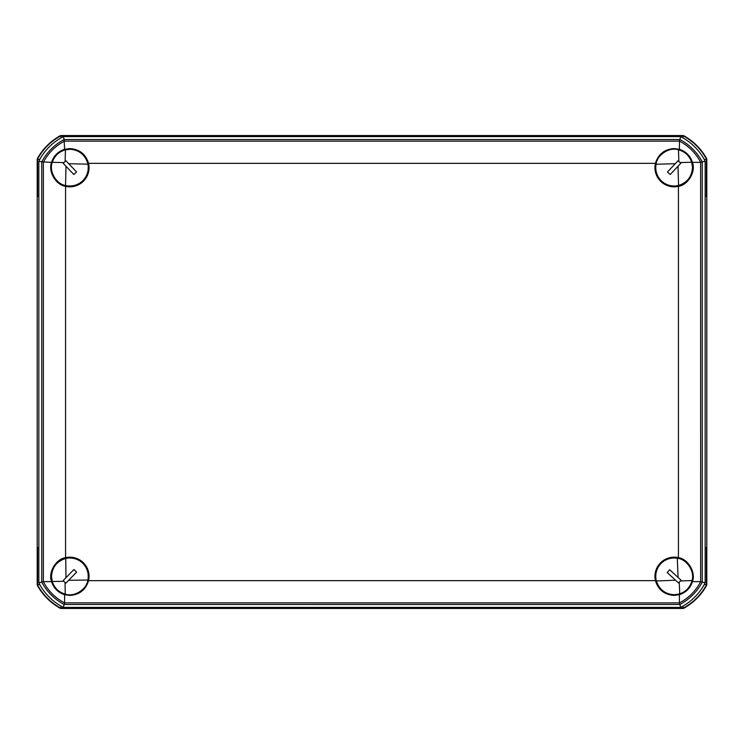 <?xml version="1.0" encoding="UTF-8"?>
<svg xmlns="http://www.w3.org/2000/svg" width="744" height="744" viewBox="0 0 744 744"><rect width="100%" height="100%" fill="white"/><g stroke="black" fill="none" stroke-linecap="round" stroke-linejoin="round"><path stroke-width="1.12" d="M140.105 607.402L140.105 608.452L603.896 608.452L603.896 607.402M603.896 608.081L683.317 608.081L682.834 606.193M683.317 608.081A57.632 57.632 0 0 0 706.428 584.97L704.317 584.431M706.428 584.97L706.428 547.64M37.572 547.64L37.572 584.97L39.683 584.431M37.572 584.97A57.632 57.632 0 0 0 60.683 608.081L61.166 606.193M60.683 608.081L140.105 608.081M705.163 547.64L706.8 547.64L706.8 585.063A58.004 58.004 0 0 1 683.411 608.452L603.896 608.452M140.105 608.452L60.59 608.452A58.004 58.004 0 0 1 37.2 585.063L37.2 547.64L38.837 547.64M706.8 547.64L706.8 196.36L705.163 196.36M38.837 196.36L37.2 196.36L37.2 547.64M603.896 136.598L603.896 135.548L683.411 135.548A58.004 58.004 0 0 1 706.8 158.937L706.8 196.36M706.428 196.36L706.428 159.03L704.317 159.569M706.428 159.03A57.632 57.632 0 0 0 683.317 135.919L682.834 137.807M683.317 135.919L603.896 135.919M140.105 135.919L60.683 135.919A57.632 57.632 0 0 0 37.572 159.03L39.683 159.569M37.572 159.03L37.572 196.36M60.683 135.919L61.166 137.807M37.2 196.36L37.2 158.937A58.004 58.004 0 0 1 60.59 135.548L140.105 135.548L140.105 136.598M603.896 135.548L140.105 135.548M678.426 557.656A19.204 19.204 0 0 0 655.418 580.664L88.583 580.664C85.709 589.843 79.469 594.763 69.871 595.423L64.598 594.689L64.598 602.882L679.495 602.891C688.712 597.999 695.761 590.95 700.653 581.734L700.643 162.359L692.45 162.359C696.04 171.492 688.154 184.996 678.426 186.344L678.426 557.656C688.154 559.004 696.04 572.508 692.45 581.641C690.293 588.188 685.949 592.531 679.402 594.689L679.402 602.882M655.418 580.664C658.291 589.843 664.531 594.763 674.129 595.423L679.402 594.689M674.129 595.079A18.712 18.712 0 0 0 692.841 576.368A18.712 18.712 0 0 0 674.129 557.656A18.712 18.712 0 0 0 655.418 576.368A18.712 18.712 0 0 0 674.129 595.079M51.55 162.359C53.708 155.812 58.051 151.469 64.598 149.312L64.096 139.509L679.904 139.509L680.621 136.598L63.38 136.598L64.096 139.509A54.033 54.033 0 0 0 41.748 161.857L38.837 161.141L38.837 582.859L41.748 582.143L41.748 161.857L51.55 162.359C47.96 171.492 55.846 184.996 65.574 186.344L65.574 557.656A19.204 19.204 0 0 1 88.583 580.664M69.871 557.656A18.712 18.712 0 0 1 88.583 576.368A18.712 18.712 0 0 1 69.871 595.079A18.712 18.712 0 0 1 51.159 576.368A18.712 18.712 0 0 1 69.871 557.656M678.426 186.344A19.204 19.204 0 0 1 655.418 163.336C658.291 154.157 664.531 149.237 674.129 148.577L679.402 149.312L679.495 141.109C688.712 146.001 695.761 153.05 700.653 162.266L700.643 162.359M674.129 186.344A18.712 18.712 0 0 1 655.418 167.633A18.712 18.712 0 0 1 674.129 148.921A18.712 18.712 0 0 1 692.841 167.633A18.712 18.712 0 0 1 674.129 186.344M65.574 186.344A19.204 19.204 0 0 0 88.583 163.336C85.709 154.157 79.469 149.237 69.871 148.577L64.598 149.312M69.871 148.921A18.712 18.712 0 0 0 51.159 167.633A18.712 18.712 0 0 0 69.871 186.344A18.712 18.712 0 0 0 88.583 167.633A18.712 18.712 0 0 0 69.871 148.921M63.38 136.598A56.944 56.944 0 0 0 38.837 161.141M655.418 163.336L88.583 163.336M680.621 136.598A56.944 56.944 0 0 1 705.163 161.141L705.163 582.859A56.944 56.944 0 0 1 680.621 607.402L63.38 607.402A56.944 56.944 0 0 1 38.837 582.859M63.38 607.402L64.096 604.491A54.033 54.033 0 0 1 41.748 582.143L43.357 581.641L43.357 162.359M64.505 141.109C55.289 146.001 48.239 153.05 43.347 162.266M64.598 141.118L679.402 141.118M705.163 582.859L702.252 582.143L702.252 161.857A54.033 54.033 0 0 0 679.904 139.509L679.495 141.109M43.357 581.641L51.55 581.641C47.96 572.508 55.846 559.004 65.574 557.656M700.653 162.266L705.163 161.141M64.598 602.882L64.096 604.491L679.904 604.491A54.033 54.033 0 0 0 702.252 582.143L700.653 581.734M700.643 581.641L692.45 581.641M692.45 162.359C690.293 155.812 685.949 151.469 679.402 149.312M679.495 602.891L680.621 607.402M64.505 602.891C55.289 597.999 48.239 590.95 43.347 581.734M51.55 581.641C53.708 588.188 58.051 592.531 64.598 594.689M87.904 164.173A18.358 18.358 0 0 1 65.528 185.47L66.002 166.284L73.842 174.515L76.548 171.938L68.708 163.699L87.904 164.173C85.486 155.143 79.627 150.186 70.327 149.284L65.425 149.823C58.878 151.702 54.498 155.868 52.303 162.313C48.686 171.036 56.181 184.149 65.528 185.47M65.425 149.823L65.137 161.485L65.909 160.751L68.708 163.699M66.002 166.284L63.194 163.336L63.965 162.601L52.303 162.313M63.965 162.601L65.137 161.485M656.366 580.999A18.358 18.358 0 0 1 677.291 558.279L678.082 577.465L669.721 569.755L667.182 572.508L675.543 580.218L656.366 580.999C659.37 589.853 665.536 594.419 674.882 594.707L679.737 593.851C686.145 591.545 690.237 587.1 692.013 580.525C695.045 571.578 686.712 558.986 677.291 558.279M679.737 593.851L679.253 582.189L678.537 582.971L675.543 580.218M678.082 577.465L681.067 580.218L680.351 580.999L692.013 580.525M680.351 580.999L679.253 582.189M678.556 185.451A18.358 18.358 0 0 1 656.078 164.257L675.273 163.699L667.47 171.966L670.195 174.533L677.998 166.265L678.556 185.451C687.437 182.55 692.078 176.43 692.478 167.093L691.669 162.229C689.446 155.794 685.047 151.646 678.491 149.804C669.581 146.67 656.896 154.854 656.078 164.257M691.669 162.229L680.007 162.573L680.779 163.299L677.998 166.265M675.273 163.699L678.063 160.732L678.835 161.467L678.491 149.804M678.835 161.467L680.007 162.573M65.742 558.474A18.358 18.358 0 0 1 87.857 580.05L68.662 580.283L76.604 572.145L73.926 569.532L65.984 577.669L65.742 558.474C56.814 561.227 52.071 567.263 51.513 576.591L52.238 581.473C54.359 587.946 58.683 592.168 65.212 594.121C74.056 597.404 86.89 589.434 87.857 580.05M52.238 581.473L63.91 581.324L63.147 580.58L65.984 577.669M68.662 580.283L65.825 583.194L65.063 582.45L65.212 594.121M65.063 582.45L63.91 581.324"/></g></svg>
